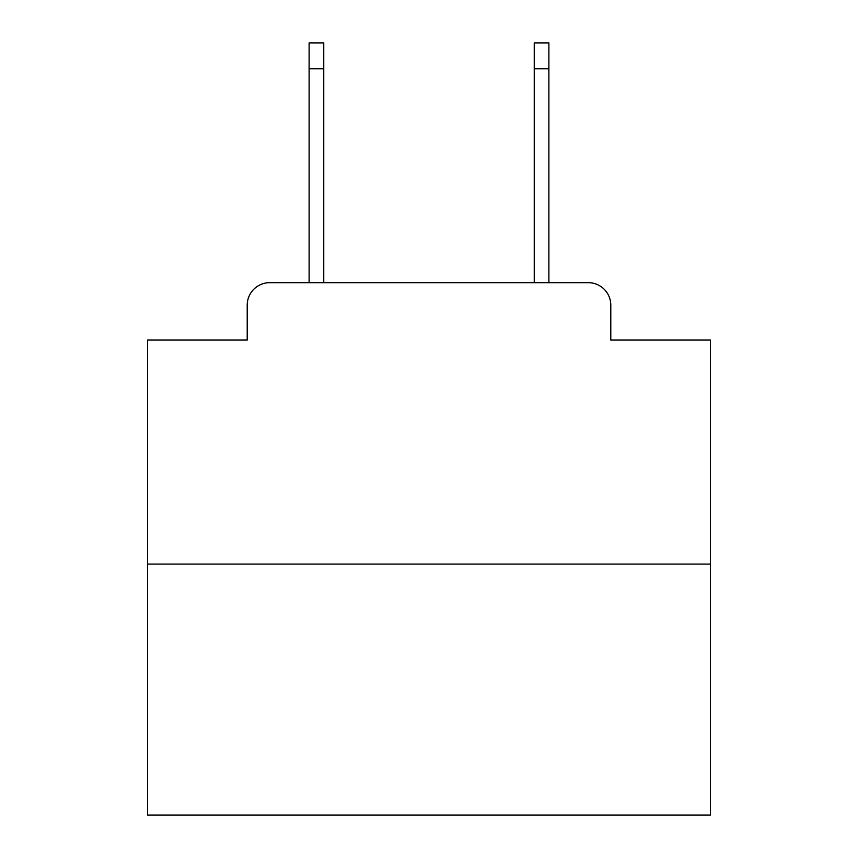 <?xml version="1.0" encoding="UTF-8"?>
<svg xmlns="http://www.w3.org/2000/svg" width="858" height="858" viewBox="0 0 858 858"><rect width="100%" height="100%" fill="white"/><g stroke="black" fill="none" stroke-linecap="round" stroke-linejoin="round"><path stroke-width="1.29" d="M247.211 305.18L247.211 340.068L247.211 305.18A22.512 22.512 0 0 1 269.723 282.668L309.116 282.668L309.116 42.9L323.756 42.9L323.756 282.668L341.194 282.668M710.413 564.081L147.587 564.081L147.587 815.1L710.413 815.1L710.413 340.068L610.789 340.068L610.789 305.18A22.512 22.512 0 0 0 588.277 282.668L269.723 282.668M147.587 564.081L147.587 340.068L247.211 340.068M516.806 282.668L534.244 282.668L534.244 42.9L548.884 42.9L548.884 282.668L588.277 282.668M610.789 340.068L610.789 305.18M309.116 68.79L323.756 68.79M548.884 68.79L534.244 68.79"/></g></svg>
